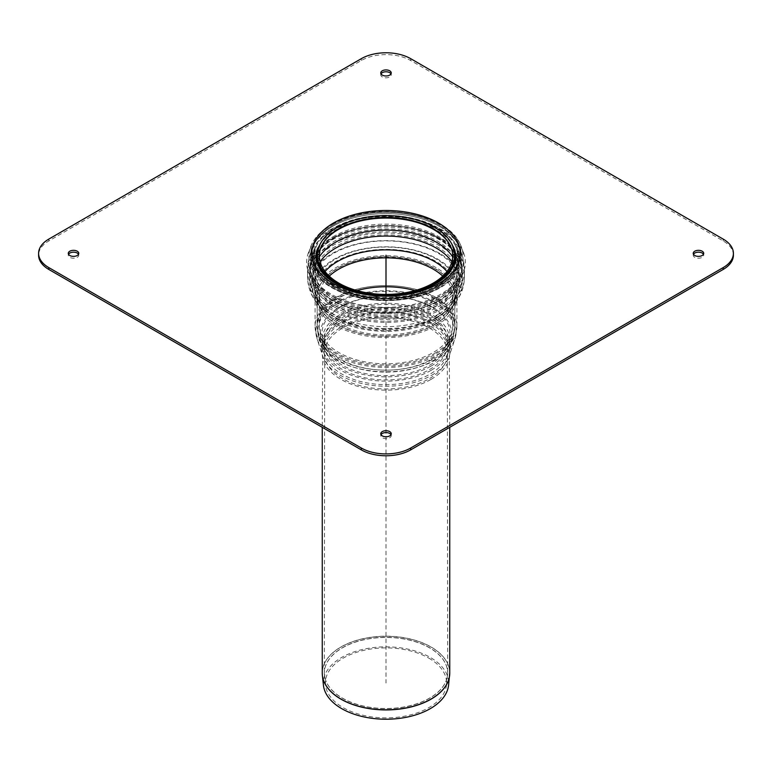 <?xml version="1.0" encoding="UTF-8"?>
<svg xmlns="http://www.w3.org/2000/svg" width="772" height="772" viewBox="0 0 772 772"><rect width="100%" height="100%" fill="white"/><g stroke="black" fill="none" stroke-linecap="round" stroke-linejoin="round"><path stroke-width="0.58" stroke-dasharray="3.86 2.9" d="M733.4 255.204A34.933 20.168 180 0 0 723.171 240.941L410.704 60.534A34.933 20.168 180 0 0 361.296 60.534L48.829 240.941A34.933 20.168 0 0 0 38.6 255.204M381.011 73.871A5.24 3.02 -0 0 0 380.76 74.797A5.24 3.02 -0 0 0 382.294 76.939A5.24 3.02 -0 0 0 388.007 77.596A5.24 3.02 -0 0 0 391.24 74.797A5.24 3.02 -0 0 0 390.989 73.871M78.522 254.268A5.24 3.02 180 0 1 78.773 255.204A5.24 3.02 180 0 1 73.533 258.224A5.24 3.02 180 0 1 68.293 255.204A5.24 3.02 180 0 1 68.544 254.268M693.478 254.268A5.24 3.02 -0 0 0 693.227 255.204A5.24 3.02 -0 0 0 694.761 257.337A5.24 3.02 -0 0 0 700.474 257.993A5.24 3.02 -0 0 0 703.707 255.204A5.24 3.02 -0 0 0 703.456 254.268M390.989 434.675A5.24 3.02 180 0 1 391.24 435.601A5.24 3.02 180 0 1 386 438.621A5.24 3.02 180 0 1 380.76 435.601A5.24 3.02 180 0 1 381.011 434.675M332.79 236.85A75.241 43.444 180 0 1 439.21 236.85A75.241 43.444 180 0 1 461.067 264.622A75.241 43.444 180 0 1 386 311.01A75.241 43.444 180 0 1 310.933 264.622A75.241 43.444 180 0 1 332.79 236.85M437.608 237.95A72.983 42.142 180 0 1 458.819 264.883A72.983 42.142 180 0 1 386 309.89A72.983 42.142 180 0 1 313.181 264.883A72.983 42.142 180 0 1 334.392 237.95A72.983 42.142 180 0 1 437.608 237.95M342.401 319.164A61.654 35.599 0 0 0 324.346 344.331A61.654 35.599 0 0 0 386 379.93A61.654 35.599 0 0 0 447.654 344.331A61.654 35.599 0 0 0 409.594 311.444A61.654 35.599 0 0 0 342.401 319.164M431.075 370.357A63.748 36.805 180 0 1 361.605 378.338A63.748 36.805 180 0 1 322.252 344.331A63.748 36.805 180 0 1 386 307.526A63.748 36.805 180 0 1 449.748 344.331A63.748 36.805 180 0 1 431.075 370.357M428.846 658.149A60.592 34.981 180 0 1 446.477 685.053A60.592 34.981 180 0 1 386 717.873A60.592 34.981 180 0 1 325.523 685.053A60.592 34.981 180 0 1 361.093 650.999A60.592 34.981 180 0 1 428.846 658.149M323.439 685.275A62.686 36.188 180 0 1 360.235 650.043A62.686 36.188 180 0 1 430.322 657.445A62.686 36.188 180 0 1 448.561 685.275M439.22 287.792A75.27 43.454 0 0 0 458.52 245.438A75.27 43.454 0 0 0 439.22 226.341A75.27 43.454 0 0 0 313.471 245.438A75.27 43.454 0 0 0 348.075 294.595A75.27 43.454 0 0 0 439.22 287.792M437.84 227.74A73.311 42.325 0 0 0 315.362 246.355A73.311 42.325 0 0 0 349.06 294.228A73.311 42.325 0 0 0 437.84 287.599A73.311 42.325 0 0 0 456.638 246.345A73.311 42.325 0 0 0 437.84 227.74A73.311 42.325 180 0 1 456.638 246.345A73.311 42.325 180 0 1 386 299.999A73.311 42.325 180 0 1 315.362 246.345A73.311 42.325 180 0 1 334.16 227.74A73.311 42.325 180 0 1 437.84 227.74M329.885 229.931A79.362 45.818 180 0 1 442.115 229.931A79.362 45.818 180 0 1 464.416 255.281A79.362 45.818 180 0 1 386 308.144A79.362 45.818 180 0 1 307.584 255.281A79.362 45.818 180 0 1 329.885 229.931M440.667 231.127A77.306 44.631 180 0 1 462.389 255.831A77.306 44.631 180 0 1 386 307.324A77.306 44.631 180 0 1 309.611 255.831A77.306 44.631 180 0 1 331.333 231.127A77.306 44.631 180 0 1 440.667 231.127M439.22 226.341A75.27 43.454 180 0 1 458.52 245.438A75.27 43.454 180 0 1 386 300.52A75.27 43.454 180 0 1 313.48 245.438A75.27 43.454 180 0 1 332.78 226.341A75.27 43.454 180 0 1 439.22 226.341M332.057 238.316A76.283 44.043 180 0 1 414.082 228.512A76.283 44.043 180 0 1 462.245 268.077A76.283 44.043 180 0 1 386 313.5A76.283 44.043 180 0 1 309.755 268.077A76.283 44.043 180 0 1 332.057 238.316M332.674 238.673A75.405 43.541 180 0 1 413.734 228.975A75.405 43.541 180 0 1 461.367 268.067A75.405 43.541 180 0 1 386 312.998A75.405 43.541 180 0 1 310.633 268.067A75.405 43.541 180 0 1 332.674 238.673M386 294.412L386 683.037M361.296 60.534L361.296 58.682M48.829 240.941L48.829 239.088M410.704 60.534L410.704 58.682M723.171 240.941L723.171 239.088M333.494 224.884A74.257 42.875 180 0 1 457.728 244.106A74.257 42.875 180 0 1 366.777 296.612A74.257 42.875 180 0 1 333.494 224.884A74.257 42.875 180 0 1 457.728 244.106A74.257 42.875 180 0 1 366.777 296.612A74.257 42.875 180 0 1 333.494 224.884M453.473 247.03A70.194 40.53 180 0 1 386 298.735A70.194 40.53 180 0 1 318.527 247.03A70.194 40.53 180 0 1 318.547 246.992A70.194 40.53 180 0 1 336.37 229.554A70.194 40.53 180 0 1 453.453 246.992L458.819 264.883M334.865 228.02A72.307 41.746 180 0 1 455.461 245.94A72.307 41.746 180 0 1 455.49 245.998A72.307 41.746 180 0 1 385.99 299.285A72.307 41.746 180 0 1 316.51 245.988A72.307 41.746 180 0 1 316.539 245.94A72.307 41.746 180 0 1 334.865 228.02A72.307 41.746 180 0 1 455.49 245.988A72.307 41.746 180 0 1 455.509 246.036A72.307 41.746 180 0 1 386 299.275A72.307 41.746 180 0 1 316.491 246.036A72.307 41.746 180 0 1 316.52 245.978A72.307 41.746 180 0 1 334.874 228.01M429.599 365.214A61.654 35.599 0 0 0 447.654 340.047A61.654 35.599 0 0 0 409.594 307.159A61.654 35.599 0 0 0 342.401 314.87A61.654 35.599 0 0 0 324.346 340.047A61.654 35.599 0 0 0 362.406 372.934A61.654 35.599 0 0 0 429.599 365.214M431.075 366.073A63.748 36.805 0 0 0 449.748 340.047A63.748 36.805 0 0 0 386 303.232A63.748 36.805 0 0 0 322.252 340.047A63.748 36.805 0 0 0 361.605 374.053A63.748 36.805 0 0 0 431.075 366.073M322.812 243.653A67.212 38.803 0 0 0 322.551 244.068A67.212 38.803 0 0 0 338.474 284.299A67.212 38.803 0 0 0 433.526 284.299A67.212 38.803 0 0 0 449.449 244.068A67.212 38.803 0 0 0 449.188 243.653M319.347 256.873A71.092 41.041 0 0 0 314.908 271.146A71.092 41.041 0 0 0 335.733 300.173A71.092 41.041 0 0 0 436.267 300.173A71.092 41.041 0 0 0 457.092 271.146A71.092 41.041 0 0 0 452.653 256.873M320.09 261.727A71.092 41.041 0 0 0 314.908 277.032A71.092 41.041 0 0 0 314.908 277.109A71.092 41.041 0 0 0 335.733 306.127A71.092 41.041 0 0 0 436.267 306.127A71.092 41.041 0 0 0 457.092 277.109A71.092 41.041 0 0 0 457.092 277.032A71.092 41.041 0 0 0 451.909 261.727M325.031 271.503A68.332 39.449 0 0 0 320.235 300.028A68.332 39.449 0 0 0 320.274 300.115A68.332 39.449 0 0 0 434.318 317.215A68.332 39.449 0 0 0 451.726 300.115A68.332 39.449 0 0 0 451.765 300.038A68.332 39.449 0 0 0 446.969 271.503M329.248 276.125A66.72 38.523 0 0 0 319.28 296.371A66.72 38.523 0 0 0 338.821 323.613A66.72 38.523 0 0 0 433.179 323.613A66.72 38.523 0 0 0 452.72 296.371A66.72 38.523 0 0 0 442.752 276.125M357.031 290.59A66.72 38.523 0 0 0 319.28 325.292A66.72 38.523 0 0 0 338.821 352.534A66.72 38.523 0 0 0 433.179 352.534A66.72 38.523 0 0 0 452.72 325.292A66.72 38.523 0 0 0 414.969 290.59M431.249 359.347A63.999 36.95 0 0 0 443.775 349.118A63.999 36.95 0 0 0 386 296.274A63.999 36.95 0 0 0 328.225 349.118A63.999 36.95 0 0 0 431.249 359.347M432.523 360.968A65.784 37.982 0 0 0 445.386 350.459A65.784 37.982 0 0 0 386 296.13A65.784 37.982 0 0 0 326.614 350.459A65.784 37.982 0 0 0 432.523 360.968M434.665 353.383A68.814 39.729 0 0 0 454.814 325.292A68.814 39.729 0 0 0 386 285.563A68.814 39.729 0 0 0 317.186 325.292A68.814 39.729 0 0 0 337.335 353.383A68.814 39.729 0 0 0 434.665 353.383M434.665 324.472A68.814 39.729 0 0 0 454.814 296.371A68.814 39.729 0 0 0 386 256.642A68.814 39.729 0 0 0 317.186 296.371A68.814 39.729 0 0 0 337.335 324.472A68.814 39.729 0 0 0 434.665 324.472M435.707 318.633A70.291 40.578 0 0 0 453.608 301.051A70.291 40.578 0 0 0 453.647 300.964A70.291 40.578 0 0 0 386 249.356A70.291 40.578 0 0 0 318.353 300.955A70.291 40.578 0 0 0 318.392 301.051A70.291 40.578 0 0 0 435.707 318.633M334.247 306.986A73.186 42.248 0 0 0 437.753 306.986A73.186 42.248 0 0 0 459.186 277.109A73.186 42.248 0 0 0 459.186 277.023A73.186 42.248 0 0 0 386 234.852A73.186 42.248 0 0 0 312.814 277.023A73.186 42.248 0 0 0 312.814 277.109A73.186 42.248 0 0 0 334.247 306.986M437.753 301.022A73.186 42.248 0 0 0 459.186 271.146A73.186 42.248 0 0 0 386 228.898A73.186 42.248 0 0 0 312.814 271.146A73.186 42.248 0 0 0 334.247 301.022A73.186 42.248 0 0 0 437.753 301.022M334.633 282.832A69.113 39.903 0 0 0 337.132 284.357A69.113 39.903 0 0 0 434.868 284.357A69.113 39.903 0 0 0 437.406 282.803M459.186 277.109L459.186 271.146C459.099 261.013 456.455 251.624 451.244 242.987A69.113 39.903 0 0 0 386 216.237A69.113 39.903 0 0 0 320.756 242.987C315.545 251.624 312.901 261.013 312.814 271.146L312.814 277.109M342.411 647.872A61.654 35.589 180 0 1 429.589 647.872A61.654 35.589 180 0 1 447.528 675.239A61.654 35.589 180 0 1 386 708.628A61.654 35.589 180 0 1 324.472 675.239A61.654 35.589 180 0 1 342.411 647.872M429.599 647.747A61.654 35.599 0 0 0 342.401 647.747A61.654 35.599 0 0 0 324.346 672.914A61.654 35.599 0 0 0 386 708.513A61.654 35.599 0 0 0 447.654 672.914A61.654 35.599 0 0 0 429.599 647.747M429.599 328.177A61.654 35.599 180 0 1 447.654 353.344A61.654 35.599 180 0 1 429.599 378.512A61.654 35.599 180 0 1 362.406 386.232A61.654 35.599 180 0 1 324.346 353.344A61.654 35.599 180 0 1 362.406 320.457A61.654 35.599 180 0 1 429.599 328.177M449.719 674.188A63.748 36.805 0 0 0 431.075 647.09A63.748 36.805 0 0 0 340.925 647.09A63.748 36.805 0 0 0 322.281 674.188M322.252 672.991A63.748 36.805 180 0 1 340.925 646.965A63.748 36.805 180 0 1 431.075 646.965A63.748 36.805 180 0 1 449.748 672.991M431.075 379.37A63.748 36.805 0 0 0 449.748 353.344A63.748 36.805 0 0 0 431.075 327.318A63.748 36.805 0 0 0 361.605 319.338A63.748 36.805 0 0 0 322.252 353.344A63.748 36.805 0 0 0 361.605 387.351A63.748 36.805 0 0 0 431.075 379.37M434.665 268.55A68.814 39.729 0 0 0 359.665 259.932A68.814 39.729 0 0 0 317.186 296.641A68.814 39.729 0 0 0 359.665 333.35A68.814 39.729 0 0 0 434.665 324.732A68.814 39.729 0 0 0 454.814 296.641A68.814 39.729 0 0 0 434.665 268.55M436.469 317.417A71.371 41.206 0 0 0 452.141 303.763A71.371 41.206 0 0 0 436.469 259.141A71.371 41.206 0 0 0 346.57 253.93A71.371 41.206 0 0 0 319.859 303.763A71.371 41.206 0 0 0 436.469 317.417M434.665 298.407A68.814 39.729 0 0 0 359.665 289.799A68.814 39.729 0 0 0 317.186 326.508A68.814 39.729 0 0 0 359.665 363.216A68.814 39.729 0 0 0 434.665 354.599A68.814 39.729 0 0 0 454.814 326.508A68.814 39.729 0 0 0 434.665 298.407M434.182 358.633A68.139 39.333 0 0 0 452.942 338.136A68.139 39.333 0 0 0 452.952 338.126A68.139 39.333 0 0 0 434.182 303A68.139 39.333 0 0 0 354.165 296.033A68.139 39.333 0 0 0 319.048 338.126A68.139 39.333 0 0 0 319.058 338.136A68.139 39.333 0 0 0 365.918 368.408A68.139 39.333 0 0 0 434.182 358.633M430.129 323.111A62.407 36.033 0 0 0 356.838 316.742A62.407 36.033 0 0 0 324.684 355.294A62.407 36.033 0 0 0 367.607 383.028A62.407 36.033 0 0 0 430.129 374.073A62.407 36.033 0 0 0 447.316 355.294A62.407 36.033 0 0 0 430.129 323.111M431.567 375.337A64.433 37.201 0 0 0 449.314 355.95A64.433 37.201 0 0 0 431.567 322.725A64.433 37.201 0 0 0 355.892 316.144A64.433 37.201 0 0 0 322.686 355.95A64.433 37.201 0 0 0 367.009 384.581A64.433 37.201 0 0 0 431.567 375.337M435.611 302.614A70.165 40.511 0 0 0 353.219 295.435A70.165 40.511 0 0 0 317.06 338.783L317.06 338.783A70.165 40.511 0 0 0 365.32 369.962A70.165 40.511 0 0 0 435.611 359.897A70.165 40.511 0 0 0 454.94 338.783L454.94 338.783A70.165 40.511 0 0 0 435.611 302.614M436.141 297.558A70.908 40.945 0 0 0 358.864 288.68A70.908 40.945 0 0 0 315.092 326.508A70.908 40.945 0 0 0 358.864 364.326A70.908 40.945 0 0 0 436.141 355.458A70.908 40.945 0 0 0 456.908 326.508A70.908 40.945 0 0 0 436.141 297.558M436.141 267.691A70.908 40.945 0 0 0 358.864 258.813A70.908 40.945 0 0 0 315.092 296.641A70.908 40.945 0 0 0 358.864 334.469A70.908 40.945 0 0 0 436.141 325.591A70.908 40.945 0 0 0 456.908 296.641A70.908 40.945 0 0 0 436.141 267.691M437.772 318.971A73.224 42.277 0 0 0 453.859 304.959A73.224 42.277 0 0 0 437.772 259.189A73.224 42.277 0 0 0 345.547 253.843A73.224 42.277 0 0 0 318.141 304.959A73.224 42.277 0 0 0 437.772 318.971M439.837 253.515A76.139 43.956 0 0 0 343.936 247.957A76.139 43.956 0 0 0 315.439 301.119A76.139 43.956 0 0 0 439.837 315.68A76.139 43.956 0 0 0 456.561 301.119A76.139 43.956 0 0 0 439.837 253.515M441.449 245.091A78.426 45.278 0 0 0 355.988 235.277A78.426 45.278 0 0 0 307.574 277.109A78.426 45.278 0 0 0 355.988 318.933A78.426 45.278 0 0 0 441.449 309.118A78.426 45.278 0 0 0 464.426 277.109A78.426 45.278 0 0 0 441.449 245.091M441.449 239.127A78.426 45.278 0 0 0 355.988 229.313A78.426 45.278 0 0 0 307.574 271.146A78.426 45.278 0 0 0 355.988 312.978A78.426 45.278 0 0 0 441.449 303.164A78.426 45.278 0 0 0 464.426 271.146A78.426 45.278 0 0 0 441.449 239.127M439.972 239.986A76.331 44.072 0 0 0 356.789 230.432A76.331 44.072 0 0 0 309.668 271.146A76.331 44.072 0 0 0 356.789 311.859A76.331 44.072 0 0 0 439.972 302.306A76.331 44.072 0 0 0 462.332 271.146A76.331 44.072 0 0 0 439.972 239.986M439.972 245.95A76.331 44.072 0 0 0 356.789 236.396A76.331 44.072 0 0 0 309.668 277.109A76.331 44.072 0 0 0 356.789 317.823A76.331 44.072 0 0 0 439.972 308.269A76.331 44.072 0 0 0 462.332 277.109A76.331 44.072 0 0 0 439.972 245.95M438.525 314.127A74.286 42.885 0 0 0 454.843 299.912A74.286 42.885 0 0 0 438.525 253.467A74.286 42.885 0 0 0 344.959 248.044A74.286 42.885 0 0 0 317.157 299.912A74.286 42.885 0 0 0 438.525 314.127M331.506 224.642A77.065 44.496 180 0 1 460.044 243.778A77.065 44.496 180 0 1 460.093 243.875A77.065 44.496 180 0 1 385.99 300.597A77.065 44.496 180 0 1 311.907 243.865A77.065 44.496 180 0 1 311.956 243.778A77.065 44.496 180 0 1 331.506 224.642M332.655 224.401A75.434 43.55 180 0 1 458.867 243.923A75.434 43.55 180 0 1 366.478 297.268A75.434 43.55 180 0 1 332.655 224.401M391.24 74.797L391.24 72.944M380.76 74.797L380.76 72.944M68.293 253.341L68.293 255.204M78.773 253.341L78.773 255.204M703.707 255.204L703.707 253.341M693.227 255.204L693.227 253.341M380.76 433.748L380.76 435.601M391.24 433.748L391.24 435.601M455.461 245.94C466.182 265.105 445.849 288.458 410.241 295.3C379.245 300.607 352.756 296.525 330.763 283.054L318.662 271.483C312.94 261.187 312.226 252.666 316.539 245.94M461.367 268.067C460.913 260.289 458.944 252.927 455.48 245.978L461.067 264.622M310.633 268.067C311.087 260.289 313.056 252.927 316.52 245.978L310.933 264.622M313.181 264.883L318.547 246.992M320.274 300.115L319.28 296.371L319.28 325.292C319.463 334.237 322.445 342.179 328.225 349.118C325.215 344.92 323.922 341.89 324.346 340.047L324.346 344.331M451.726 300.115L452.72 296.371L452.72 325.292C452.537 334.237 449.555 342.179 443.775 349.118C446.785 344.92 448.078 341.89 447.654 340.047L447.654 344.331M318.392 301.051L317.186 296.371L317.186 325.292C317.379 334.758 320.515 343.144 326.614 350.459C323.323 345.952 321.866 342.488 322.252 340.047L322.252 344.331M453.608 301.051L454.814 296.371L454.814 325.292C454.621 334.758 451.485 343.144 445.386 350.459C448.677 345.952 450.134 342.488 449.748 340.047L449.748 344.331M323.053 243.228L322.551 244.068C317.533 252.376 314.995 261.399 314.908 271.146L314.908 277.109M448.947 243.228L449.449 244.068C454.467 252.376 457.005 261.399 457.092 271.146L457.092 277.109M457.092 277.032C457.072 285.119 455.297 292.791 451.765 300.038M314.908 277.032C314.928 285.119 316.703 292.791 320.235 300.038M453.647 300.964C457.323 293.428 459.166 285.447 459.186 277.023M318.353 300.964C314.677 293.428 312.834 285.447 312.814 277.023M319.058 338.136L324.684 355.294L324.346 672.914L325.523 685.053M452.942 338.136L447.316 355.294L447.654 672.914L446.477 685.053M309.611 255.831L313.48 245.438C309.582 253.554 307.613 262.123 307.574 271.146L307.574 277.109C307.7 285.881 310.325 293.881 315.439 301.119L318.141 304.959L315.092 296.641L315.092 326.508L317.06 338.783L322.686 355.95L322.252 427.312M462.389 255.831L458.52 245.438C462.418 253.554 464.387 262.123 464.426 271.146L464.426 277.109C464.3 285.881 461.675 293.881 456.561 301.119L453.859 304.959L456.908 296.641L456.908 326.508L454.94 338.783L449.314 355.95L449.748 427.312M319.048 338.126L317.186 326.508L317.186 296.641C317.321 300.385 319.859 303.878 319.859 303.763L317.157 299.912C312.284 293.022 309.784 285.418 309.668 277.109L309.668 271.146C309.707 262.441 311.608 254.171 315.362 246.345C312.062 253.206 310.199 260.453 309.755 268.077M452.952 338.126L454.814 326.508L454.814 296.641C454.679 300.385 452.141 303.878 452.141 303.763L454.843 299.912C459.716 293.022 462.216 285.418 462.332 277.109L462.332 271.146C462.293 262.441 460.392 254.171 456.638 246.345C459.938 253.206 461.801 260.453 462.245 268.077M460.093 243.865L464.416 255.281M311.907 243.865L307.584 255.281M455.509 246.036C467.06 266.465 442.559 291.44 403.418 296.467C374.951 299.835 350.855 295.444 331.149 283.314L318.797 271.667C312.95 261.081 312.178 252.54 316.491 246.036M460.044 243.778C446.341 211.547 369.904 200.411 331.786 224.314C322.406 229.747 315.806 236.232 311.956 243.778"/><path stroke-width="1.16" d="M361.296 58.682L48.829 239.088A34.933 20.168 0 0 0 38.6 253.341A34.933 20.168 0 0 0 48.829 267.604L361.296 448.011A34.933 20.168 0 0 0 410.704 448.011L723.171 267.604A34.933 20.168 180 0 0 733.4 253.341A34.933 20.168 180 0 0 723.171 239.088L410.704 58.682A34.933 20.168 180 0 0 361.296 58.682M382.294 75.087A5.24 3.02 180 0 1 380.76 72.944A5.24 3.02 180 0 1 386 69.914A5.24 3.02 180 0 1 391.24 72.944A5.24 3.02 180 0 1 388.007 75.743A5.24 3.02 180 0 1 382.294 75.087M390.989 73.871A5.24 3.02 -0 0 0 386 71.777A5.24 3.02 -0 0 0 381.011 73.871M77.239 251.209A5.24 3.02 0 0 0 71.526 250.553A5.24 3.02 0 0 0 68.293 253.341A5.24 3.02 0 0 0 73.533 256.372A5.24 3.02 0 0 0 78.773 253.341A5.24 3.02 0 0 0 77.239 251.209M68.544 254.268A5.24 3.02 180 0 1 77.239 253.062A5.24 3.02 180 0 1 78.522 254.268M38.6 253.341L38.6 255.204A34.933 20.168 0 0 0 48.829 269.457L361.296 449.864A34.933 20.168 0 0 0 410.704 449.864L723.171 269.457L723.171 267.604M694.761 255.484A5.24 3.02 180 0 1 693.227 253.341A5.24 3.02 180 0 1 698.467 250.321A5.24 3.02 180 0 1 703.707 253.341A5.24 3.02 180 0 1 700.474 256.14A5.24 3.02 180 0 1 694.761 255.484M703.456 254.268A5.24 3.02 -0 0 0 698.467 252.174A5.24 3.02 -0 0 0 693.478 254.268M733.4 253.341L733.4 255.204A34.933 20.168 180 0 1 723.171 269.457M389.706 431.606A5.24 3.02 0 0 0 383.993 430.95A5.24 3.02 0 0 0 380.76 433.748A5.24 3.02 0 0 0 386 436.769A5.24 3.02 0 0 0 391.24 433.748A5.24 3.02 0 0 0 389.706 431.606M381.011 434.675A5.24 3.02 180 0 1 389.706 433.459A5.24 3.02 180 0 1 390.989 434.675M338.86 283.141A66.672 38.494 0 0 0 421.454 288.525A66.672 38.494 0 0 0 448.947 243.228A66.672 38.494 0 0 0 386 217.434A66.672 38.494 0 0 0 323.053 243.228A66.672 38.494 0 0 0 338.86 283.141M337.509 283.189A68.573 39.594 0 0 0 422.467 288.728A68.573 39.594 0 0 0 450.732 242.147A68.573 39.594 0 0 0 386 215.61A68.573 39.594 0 0 0 321.268 242.147A68.573 39.594 0 0 0 337.509 283.189M449.748 427.312L449.748 672.991L448.561 685.275A62.686 36.188 180 0 1 386 719.224A62.686 36.188 180 0 1 323.439 685.275L322.378 675.394A63.748 36.805 0 0 0 386 709.922A63.748 36.805 0 0 0 449.622 675.394A63.748 36.805 0 0 0 449.719 674.188M386 255.204L386 294.412M48.829 269.457L48.829 267.604M410.704 449.864L410.704 448.011M361.296 449.864L361.296 448.011M333.494 223.031A74.257 42.875 180 0 1 457.728 242.244A74.257 42.875 180 0 1 366.777 294.759A74.257 42.875 180 0 1 333.494 223.031M453.453 246.992L453.453 246.992A70.194 40.53 180 0 1 453.473 247.03C456.464 253.843 456.706 259.903 454.187 265.211L449.555 272.709C437.82 285.823 418.646 293.341 392.031 295.271C361.306 297.162 330.088 285.534 320.37 269.949C315.285 260.55 314.677 252.907 318.527 247.03M449.188 243.653A67.212 38.803 0 0 0 386 218.061A67.212 38.803 0 0 0 322.812 243.653M452.653 256.873A71.092 41.041 0 0 0 386 230.104A71.092 41.041 0 0 0 319.347 256.873M451.909 261.727A71.092 41.041 0 0 0 386 236.068A71.092 41.041 0 0 0 320.09 261.727M446.969 271.503A68.332 39.449 0 0 0 386 249.867A68.332 39.449 0 0 0 325.031 271.503M442.752 276.125A66.72 38.523 0 0 0 329.248 276.125M414.969 290.59A66.72 38.523 0 0 0 357.031 290.59M437.406 282.803A69.113 39.903 0 0 0 451.244 242.987L450.732 242.147M321.268 242.147L320.756 242.987A69.113 39.903 0 0 0 334.633 282.832M322.281 674.188A63.748 36.805 0 0 0 322.378 675.394L322.252 672.991A63.748 36.805 180 0 0 386 709.796A63.748 36.805 180 0 0 449.748 672.991M322.252 427.312L322.252 672.991"/></g></svg>
